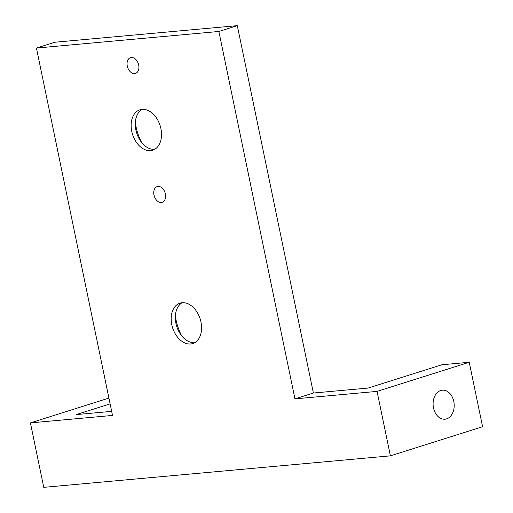 <?xml version="1.0" encoding="UTF-8"?>
<svg xmlns="http://www.w3.org/2000/svg" width="513" height="513" viewBox="0 0 513 513"><rect width="100%" height="100%" fill="white"/><g stroke="black" fill="none" stroke-linecap="round" stroke-linejoin="round"><path stroke-width="0.77" d="M433.511 407.893A14.563 10.516 -95.2 0 1 442.328 390.188A14.563 10.516 -95.2 0 1 453.787 401.487A14.563 10.516 -95.2 0 1 444.97 419.198A14.563 10.516 -95.2 0 1 433.511 407.893M181.628 335.759A41.713 28.497 72.5 0 1 176.081 320.144A41.713 28.497 72.5 0 1 175.369 315.937M194.76 342.678A21.187 14.473 72.5 0 1 179.858 333.251A21.187 14.473 72.5 0 1 175.933 323.376A21.187 14.473 72.5 0 1 175.356 319.003A21.187 14.473 72.5 0 1 182.141 302.728M171.784 324.684A21.187 14.473 72.5 0 1 179.999 303.157A21.187 14.473 72.5 0 1 200.974 322.029A21.187 14.473 72.5 0 1 192.76 343.563A21.187 14.473 72.5 0 1 171.784 324.684M141.588 142.396A41.713 28.497 72.5 0 1 136.041 126.788A41.713 28.497 72.5 0 1 135.323 122.581M154.721 149.315A21.187 14.473 72.5 0 1 139.818 139.889A21.187 14.473 72.5 0 1 135.887 130.013A21.187 14.473 72.5 0 1 135.317 125.647A21.187 14.473 72.5 0 1 142.101 109.372M131.738 131.328A21.187 14.473 72.5 0 1 139.953 109.795A21.187 14.473 72.5 0 1 160.928 128.673A21.187 14.473 72.5 0 1 152.714 150.2A21.187 14.473 72.5 0 1 131.738 131.328M153.983 194.972A8.279 5.656 72.5 0 1 157.19 186.559A8.279 5.656 72.5 0 1 165.385 193.933A8.279 5.656 72.5 0 1 162.179 202.34A8.279 5.656 72.5 0 1 153.983 194.972M127.288 66.062A8.279 5.656 72.5 0 1 130.494 57.655A8.279 5.656 72.5 0 1 138.69 65.029A8.279 5.656 72.5 0 1 135.483 73.436A8.279 5.656 72.5 0 1 127.288 66.062M390.399 455.845L43.759 487.35L30.408 422.898L112.507 415.434L36.429 48.055L54.865 42.233L237.307 25.65L313.392 393.029L368.122 388.059L441.879 364.762L469.241 362.274L482.592 426.726L390.399 455.845L377.049 391.393L469.241 362.274M111.667 411.362L76.213 414.587L110.115 403.878M36.429 48.055L218.871 31.473L294.949 398.858L313.392 393.029M218.871 31.473L237.307 25.65M294.949 398.858L377.049 391.393M30.408 422.898L108.916 398.094"/></g></svg>

